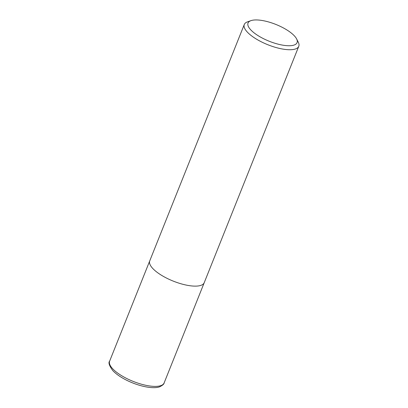 <?xml version="1.0" encoding="UTF-8"?>
<svg xmlns="http://www.w3.org/2000/svg" width="408" height="408" viewBox="0 0 408 408"><rect width="100%" height="100%" fill="white"/><g stroke="black" fill="none" stroke-linecap="round" stroke-linejoin="round"><path stroke-width="0.61" d="M296.611 38.923A26.408 9.032 -158.2 0 1 294.097 45.053A26.408 9.032 -158.2 0 1 260.437 37.046A26.408 9.032 -158.2 0 1 250.935 20.655A26.408 9.032 -158.2 0 1 251.012 20.63A26.408 9.032 -158.2 0 1 275.981 24.485A26.408 9.032 -158.2 0 1 296.611 38.923L298.263 42.157A29.345 10.037 -158.2 0 1 298.773 46.298A29.345 10.037 -158.2 0 1 295.463 48.97A29.345 10.037 -158.2 0 1 262.742 42.503A29.345 10.037 -158.2 0 1 244.285 24.505A29.345 10.037 -158.2 0 1 247.508 21.859A29.345 10.037 -158.2 0 1 247.595 21.828M200.915 285.36A29.345 10.037 -158.2 0 0 204.224 282.688A29.345 10.037 -158.2 0 1 200.915 285.36A29.345 10.037 -158.2 0 1 168.188 278.894A29.345 10.037 -158.2 0 1 149.736 260.896L244.285 24.505M204.204 282.744L164.118 382.964A29.345 10.037 -158.2 0 1 160.808 385.637A29.345 10.037 -158.2 0 1 128.081 379.165A29.345 10.037 -158.2 0 1 109.624 361.167L149.71 260.947M250.935 20.655L247.508 21.859M204.224 282.688L298.773 46.298M164.118 382.964C164.077 384.086 162.573 385.371 159.605 386.82C152.332 389.462 136.507 385.672 124.404 379.073C119.442 376.375 115.571 373.55 112.802 370.597C109.247 365.731 108.191 362.585 109.624 361.167"/></g></svg>
